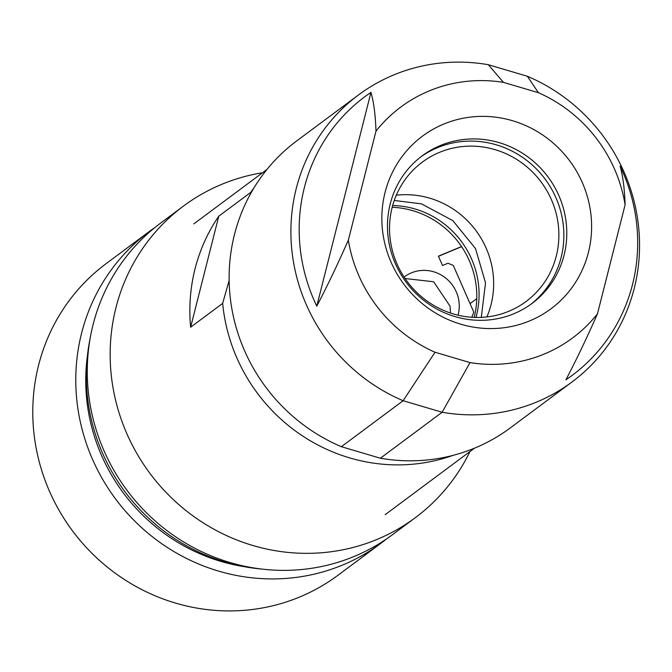 <?xml version="1.0" encoding="UTF-8"?>
<svg xmlns="http://www.w3.org/2000/svg" width="672" height="672" viewBox="0 0 672 672"><rect width="100%" height="100%" fill="white"/><g stroke="black" fill="none" stroke-linecap="round" stroke-linejoin="round"><path stroke-width="1.01" d="M358.428 94.996L296.663 140.96A178.87 171.763 53.3 0 0 234.486 234.469A178.87 171.763 53.3 0 0 341.368 446.695L380.377 458.228A178.87 171.763 53.3 0 0 510.258 427.938L572.023 381.965A178.87 171.763 -126.7 0 1 442.142 412.255L403.133 400.722A178.87 171.763 -126.7 0 1 296.251 188.504A178.87 171.763 -126.7 0 1 358.428 94.996A178.87 171.763 -126.7 0 1 488.309 64.705L527.318 76.238A178.87 171.763 -126.7 0 1 634.2 288.456A178.87 171.763 -126.7 0 1 572.023 381.965M250.454 193.981L250.807 192.343L218.786 216.174L190.63 327.222L222.659 303.383L229.152 280.451M476.784 298.628L470.047 303.643M475.952 317.444A86.881 83.429 53.3 0 0 476.482 315.462A86.881 83.429 53.3 0 0 392.658 205.54M218.786 216.174A173.762 166.858 53.3 0 0 190.63 327.222M453.214 455.314A173.762 166.858 -126.7 0 1 349.574 457.867A173.762 166.858 -126.7 0 1 222.659 303.383M250.807 192.343A173.762 166.858 -126.7 0 1 254.075 187.748M392.196 207.278A86.881 83.429 -126.7 0 1 474.214 317.15A86.881 83.429 -126.7 0 1 474.155 317.394M486.889 316.932A86.881 83.429 53.3 0 0 491.056 304.618A86.881 83.429 53.3 0 0 396.295 195.208M370.961 92.383L316.772 306.13A173.662 166.765 -126.7 0 1 304.374 187.572A173.662 166.765 -126.7 0 1 370.961 92.383C373.783 102.22 375.455 115.13 375.984 131.132A143.9 138.188 -126.7 0 1 503.446 82.362L488.309 64.705M341.368 446.695L403.133 400.722L435.028 352.246L470.005 362.594L442.142 412.255L380.377 458.228M527.318 76.238L538.423 92.702L503.446 82.362M556.282 256.074A86.881 83.429 53.3 0 0 520.607 162.011A86.881 83.429 53.3 0 0 422.335 162.103A86.881 83.429 53.3 0 0 392.129 207.522A86.881 83.429 53.3 0 0 427.804 301.577A86.881 83.429 53.3 0 0 526.075 301.493A86.881 83.429 53.3 0 0 556.282 256.074M530.578 304.492A91.988 88.334 53.3 0 0 561.112 257.502A91.988 88.334 53.3 0 0 524.11 158.458A91.988 88.334 53.3 0 0 420.748 156.937M390.222 203.927A91.988 88.334 53.3 0 0 427.988 303.517A91.988 88.334 53.3 0 0 532.048 303.416A91.988 88.334 53.3 0 0 564.026 255.326A91.988 88.334 53.3 0 0 499.17 142.64A91.988 88.334 53.3 0 0 422.192 155.837A91.988 88.334 53.3 0 0 390.222 203.927M512.526 120.716A107.612 103.345 53.3 0 0 385.064 192.41A107.612 103.345 53.3 0 0 460.933 324.24A107.612 103.345 53.3 0 0 588.386 252.546A107.612 103.345 53.3 0 0 512.526 120.716M375.984 131.132L348.348 240.139A143.9 138.188 -126.7 0 0 435.028 352.246M538.423 92.702A143.9 138.188 -126.7 0 1 625.103 204.817L597.467 313.824A143.9 138.188 -126.7 0 1 470.005 362.594M597.467 313.824C586.698 338.226 576.173 360.226 565.891 379.806A173.662 166.765 -126.7 0 0 632.486 284.617A173.662 166.765 -126.7 0 0 620.08 166.068C622.902 175.904 624.574 188.815 625.103 204.817M316.772 306.13C327.054 286.541 337.579 264.55 348.348 240.139M386.669 538.835A194.2 186.488 -126.7 0 1 381.007 543.228A194.2 186.488 -126.7 0 1 78.817 414.28A194.2 186.488 -126.7 0 1 149.108 231.655A194.2 186.488 -126.7 0 1 154.938 227.497M244.222 566.672A183.977 176.677 -126.7 0 1 118.675 486.394A183.977 176.677 -126.7 0 1 87.394 355.958M381.007 543.228L337.999 575.24A194.2 186.488 -126.7 0 1 35.818 446.284A194.2 186.488 -126.7 0 1 106.1 263.668L149.108 231.655M261.61 569.05A189.092 181.583 -126.7 0 1 90.098 338.629M262.525 172.746A194.2 186.488 53.3 0 0 183.473 206.077L160.6 223.104A194.2 186.488 53.3 0 0 89.989 339.259A194.2 186.488 53.3 0 0 179.147 539.129A194.2 186.488 53.3 0 0 392.498 534.677L415.372 517.65A194.2 186.488 53.3 0 0 469.963 451.559M183.473 206.077A194.2 186.488 53.3 0 0 112.871 322.232A194.2 186.488 53.3 0 0 202.02 522.102A194.2 186.488 53.3 0 0 415.372 517.65M197.576 221.088A173.762 166.858 53.3 0 0 195.678 222.474M458.035 315.185A34.86 33.474 53.3 0 0 458.724 299.914A34.86 33.474 53.3 0 0 404.107 277.057M461.53 246.548L438.388 256.192A4053.244 3892.3 -126.7 0 1 442.554 265.499L448.006 263.231L453.298 265.44L473.785 312.144L471.811 317.268M405.073 278.519L433.65 281.753L450.055 306.18L450.526 313.051M438.438 256.318L461.614 246.658M193.796 223.902L267.011 169.403M394.262 200.449L421.495 203.876L452.844 220.626L475.516 248.581L485.528 282.836L481.286 317.377M385.174 514.668L474.508 448.174"/></g></svg>

